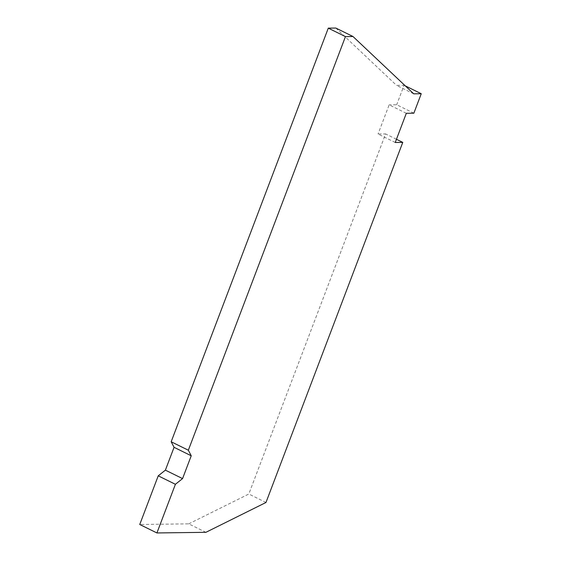 <?xml version="1.0" encoding="UTF-8"?>
<svg xmlns="http://www.w3.org/2000/svg" width="561" height="561" viewBox="0 0 561 561"><rect width="100%" height="100%" fill="white"/><g stroke="black" fill="none" stroke-linecap="round" stroke-linejoin="round"><path stroke-width="0.42" stroke-dasharray="2.81 2.1" d="M205.901 532.319L188.734 523.855L139.752 524.493M265.977 502.481L248.811 494.024L188.734 523.855M396.452 139.282L385.596 133.932L248.811 494.024M395.232 142.487L378.058 134.03L385.596 133.932M406.318 113.294L389.152 104.837L378.058 134.03M413.857 113.196L396.69 104.739L389.152 104.837M405.273 85.861L404.081 85.272L396.69 104.739M413.716 93.827L396.543 85.37L404.081 85.272M335.829 28.05L396.543 85.37"/><path stroke-width="0.84" d="M402.77 142.389L395.232 142.487L406.318 113.294L413.857 113.196L421.248 93.729L413.716 93.827L352.995 36.507L345.464 36.605L188.342 450.224L191.231 455.777L182.563 478.603L175.404 484.29L156.919 532.95L205.901 532.319L265.977 502.481L402.77 142.389L396.452 139.282M421.248 93.729L405.273 85.861M352.995 36.507L335.829 28.05L328.29 28.148L345.464 36.605M188.342 450.224L171.175 441.766L328.29 28.148M191.231 455.777L174.064 447.32L171.175 441.766M182.563 478.603L165.39 470.146L174.064 447.32M175.404 484.29L158.23 475.833L165.39 470.146M156.919 532.95L139.752 524.493L158.23 475.833"/></g></svg>
